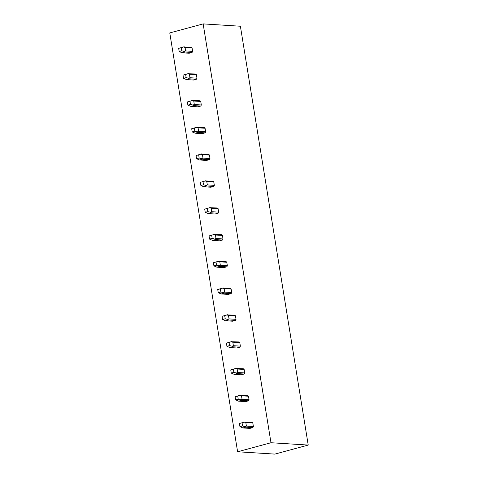 <?xml version="1.0" encoding="UTF-8"?>
<svg xmlns="http://www.w3.org/2000/svg" width="478" height="478" viewBox="0 0 478 478"><rect width="100%" height="100%" fill="white"/><g stroke="black" fill="none" stroke-linecap="round" stroke-linejoin="round"><path stroke-width="0.72" d="M308.226 445.072L270.984 442.736L237.608 451.77L274.85 454.1L308.226 445.072L240.392 26.23L203.15 23.9L270.984 442.736M203.15 23.9L169.774 32.928L237.608 451.77M252.826 423.03A3.244 2.653 -86.4 0 0 251.948 422.337L244.3 422.122L245.829 422.594L246.397 426.089L245.029 426.597L245.806 427.177L242.926 427.953L249.922 428.396L252.802 427.613A3.244 2.653 -86.4 0 0 253.388 426.525L252.826 423.03L245.829 422.594M248.482 396.232A3.244 2.653 -86.4 0 0 247.61 395.539L239.962 395.324L241.486 395.796L242.053 399.291L240.685 399.799L241.468 400.379L238.582 401.161L245.578 401.598L248.464 400.815A3.244 2.653 -86.4 0 0 249.05 399.733L248.482 396.232L241.486 395.796M244.144 369.434A3.244 2.653 -86.4 0 0 243.266 368.747L235.624 368.526L237.148 368.998L237.715 372.493L236.347 373.001L237.124 373.581L234.244 374.364L241.241 374.8L244.121 374.017A3.244 2.653 -86.4 0 0 244.712 372.936L244.144 369.434L237.148 368.998M239.801 342.636A3.244 2.653 -86.4 0 0 238.928 341.949L231.28 341.728L232.81 342.2L233.372 345.702L232.009 346.203L232.786 346.783L229.906 347.566L236.897 348.002L239.783 347.225A3.244 2.653 -86.4 0 0 240.368 346.138L239.801 342.636L232.81 342.2M235.463 315.839A3.244 2.653 -86.4 0 0 234.584 315.151L226.942 314.93L228.466 315.402L229.034 318.904L227.665 319.412L228.448 319.985L225.562 320.768L232.559 321.204L235.439 320.427A3.244 2.653 -86.4 0 0 236.03 319.34L235.463 315.839L228.466 315.402M231.125 289.041A3.244 2.653 -86.4 0 0 230.247 288.354L222.599 288.138L224.128 288.604L224.696 292.106L223.328 292.614L224.104 293.193L221.224 293.97L228.221 294.406L231.101 293.629A3.244 2.653 -86.4 0 0 231.687 292.542L231.125 289.041L224.128 288.604M226.781 262.249A3.244 2.653 -86.4 0 0 225.909 261.556L218.261 261.341L219.784 261.807L220.352 265.308L218.984 265.816L219.766 266.395L216.881 267.172L223.877 267.614L226.763 266.832A3.244 2.653 -86.4 0 0 227.349 265.744L226.781 262.249L219.784 261.807M222.443 235.451A3.244 2.653 -86.4 0 0 221.565 234.758L213.923 234.543L215.447 235.009L216.014 238.51L214.646 239.018L215.429 239.598L212.543 240.374L219.539 240.816L222.419 240.034A3.244 2.653 -86.4 0 0 223.011 238.946L222.443 235.451L215.447 235.009M218.099 208.653A3.244 2.653 -86.4 0 0 217.227 207.96L209.579 207.745L211.109 208.217L211.67 211.712L210.308 212.22L211.085 212.8L208.205 213.576L215.196 214.019L218.082 213.236A3.244 2.653 -86.4 0 0 218.667 212.148L218.099 208.653L211.109 208.217M213.762 181.855A3.244 2.653 -86.4 0 0 212.889 181.168L205.241 180.947L206.765 181.419L207.333 184.914L205.964 185.422L206.747 186.002L203.861 186.784L210.858 187.221L213.738 186.438A3.244 2.653 -86.4 0 0 214.329 185.356L213.762 181.855L206.765 181.419M209.424 155.057A3.244 2.653 -86.4 0 0 208.545 154.37L200.903 154.149L202.427 154.621L202.995 158.116L201.626 158.624L202.403 159.204L199.523 159.987L206.52 160.423L209.4 159.64A3.244 2.653 -86.4 0 0 209.985 158.559L209.424 155.057L202.427 154.621M205.08 128.259A3.244 2.653 -86.4 0 0 204.208 127.572L196.56 127.351L198.083 127.823L198.651 131.325L197.283 131.826L198.065 132.406L195.185 133.189L202.176 133.625L205.062 132.848A3.244 2.653 -86.4 0 0 205.648 131.761L205.08 128.259L198.083 127.823M200.742 101.461A3.244 2.653 -86.4 0 0 199.864 100.774L192.222 100.553L193.745 101.025L194.313 104.527L192.945 105.035L193.727 105.608L190.841 106.391L197.838 106.827L200.718 106.05A3.244 2.653 -86.4 0 0 201.31 104.963L200.742 101.461L193.745 101.025M196.398 74.67A3.244 2.653 -86.4 0 0 195.526 73.976L187.878 73.761L189.407 74.227L189.975 77.729L188.607 78.237L189.384 78.816L186.504 79.593L193.494 80.029L196.38 79.252A3.244 2.653 -86.4 0 0 196.966 78.165L196.398 74.67L189.407 74.227M192.06 47.872A3.244 2.653 -86.4 0 0 191.188 47.179L183.54 46.963L185.064 47.43L185.631 50.931L184.263 51.439L185.046 52.018L182.16 52.795L189.157 53.237L192.042 52.455A3.244 2.653 -86.4 0 0 192.628 51.367L192.06 47.872L185.064 47.43M178.676 48.35L181.293 47.645L181.807 50.817L179.19 51.528L178.676 48.35L184.191 46.742M192.628 51.367L185.631 50.931M181.293 47.645L183.54 46.963M179.19 51.528L182.16 52.795M192.042 52.455L185.046 52.018M181.807 50.817L184.263 51.439M183.014 75.148L185.631 74.443L186.145 77.615L183.528 78.326L183.014 75.148L188.529 73.54M196.966 78.165L189.975 77.729M185.631 74.443L187.878 73.761M183.528 78.326L186.504 79.593M196.38 79.252L189.384 78.816M186.145 77.615L188.607 78.237M187.358 101.945L189.969 101.24L190.483 104.413L187.872 105.118L187.358 101.945L192.873 100.338M201.31 104.963L194.313 104.527M189.969 101.24L192.222 100.553M187.872 105.118L190.841 106.391M200.718 106.05L193.727 105.608M190.483 104.413L192.945 105.035M191.696 128.743L194.313 128.032L194.827 131.211L192.21 131.916L191.696 128.743L197.211 127.13M205.648 131.761L198.651 131.325M194.313 128.032L196.56 127.351M192.21 131.916L195.185 133.189M205.062 132.848L198.065 132.406M194.827 131.211L197.283 131.826M196.034 155.541L198.651 154.83L199.165 158.009L196.548 158.714L196.034 155.541L201.549 153.928M209.985 158.559L202.995 158.116M198.651 154.83L200.903 154.149M196.548 158.714L199.523 159.987M209.4 159.64L202.403 159.204M199.165 158.009L201.626 158.624M200.378 182.339L202.995 181.628L203.509 184.807L200.891 185.512L200.378 182.339L205.893 180.726M214.329 185.356L207.333 184.914M202.995 181.628L205.241 180.947M200.891 185.512L203.861 186.784M213.738 186.438L206.747 186.002M203.509 184.807L205.964 185.422M204.715 209.131L207.333 208.426L207.846 211.599L205.229 212.31L204.715 209.131L210.23 207.524M218.667 212.148L211.67 211.712M207.333 208.426L209.579 207.745M205.229 212.31L208.205 213.576M218.082 213.236L211.085 212.8M207.846 211.599L210.308 212.22M209.053 235.929L211.67 235.224L212.184 238.397L209.573 239.108L209.053 235.929L214.574 234.322M223.011 238.946L216.014 238.51M211.67 235.224L213.923 234.543M209.573 239.108L212.543 240.374M222.419 240.034L215.429 239.598M212.184 238.397L214.646 239.018M213.397 262.727L216.014 262.022L216.528 265.194L213.911 265.905L213.397 262.727L218.912 261.119M227.349 265.744L220.352 265.308M216.014 262.022L218.261 261.341M213.911 265.905L216.881 267.172M226.763 266.832L219.766 266.395M216.528 265.194L218.984 265.816M217.735 289.525L220.352 288.82L220.866 291.992L218.249 292.703L217.735 289.525L223.25 287.917M231.687 292.542L224.696 292.106M220.352 288.82L222.599 288.138M218.249 292.703L221.224 293.97M231.101 293.629L224.104 293.193M220.866 291.992L223.328 292.614M222.079 316.322L224.69 315.611L225.21 318.79L222.593 319.495L222.079 316.322L227.594 314.715M236.03 319.34L229.034 318.904M224.69 315.611L226.942 314.93M222.593 319.495L225.562 320.768M235.439 320.427L228.448 319.985M225.21 318.79L227.665 319.412M226.417 343.12L229.034 342.409L229.548 345.588L226.931 346.293L226.417 343.12L231.932 341.507M240.368 346.138L233.372 345.702M229.034 342.409L231.28 341.728M226.931 346.293L229.906 347.566M239.783 347.225L232.786 346.783M229.548 345.588L232.009 346.203M230.755 369.918L233.372 369.207L233.885 372.386L231.268 373.091L230.755 369.918L236.269 368.305M244.712 372.936L237.715 372.493M233.372 369.207L235.624 368.526M231.268 373.091L234.244 374.364M244.121 374.017L237.124 373.581M233.885 372.386L236.347 373.001M235.098 396.716L237.715 396.005L238.229 399.184L235.612 399.889L235.098 396.716L240.613 395.103M249.05 399.733L242.053 399.291M237.715 396.005L239.962 395.324M235.612 399.889L238.582 401.161M248.464 400.815L241.468 400.379M238.229 399.184L240.685 399.799M239.436 423.508L242.053 422.803L242.567 425.976L239.95 426.687L239.436 423.508L244.951 421.901M253.388 426.525L246.397 426.089M242.053 422.803L244.3 422.122M239.95 426.687L242.926 427.953M252.802 427.613L245.806 427.177M242.567 425.976L245.029 426.597"/></g></svg>
